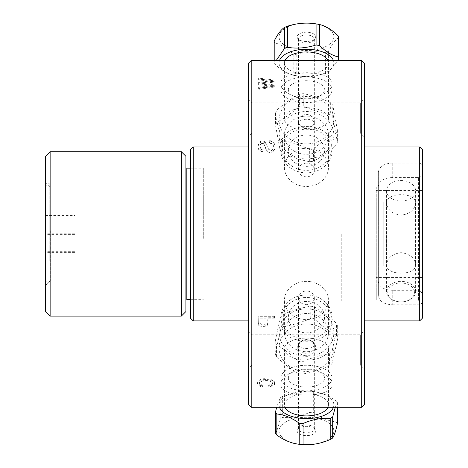 <?xml version="1.0" encoding="UTF-8"?>
<svg xmlns="http://www.w3.org/2000/svg" width="468" height="468" viewBox="0 0 468 468"><rect width="100%" height="100%" fill="white"/><g stroke="black" fill="none" stroke-linecap="round" stroke-linejoin="round"><path stroke-width="0.35" stroke-dasharray="2.34 1.75" d="M248.233 320.902L248.233 146.934M193.214 146.934L193.214 320.902M190.47 318.164L190.47 149.672M190.47 233.918L190.47 304.124L190.47 233.918M260.114 318.205L265.988 318.205L265.988 321.89C266.456 323.552 265.461 324.657 262.998 325.213L260.266 323.599L260.114 318.205M418.579 177.553L422.428 174.769L422.428 165.052L419.691 163.086L392.74 163.086L392.74 177.553L418.579 177.553L418.579 300.819L418.579 290.289L392.74 290.289L392.74 304.75C384.006 304.428 379.209 301.322 378.355 295.425L378.355 172.411C379.209 166.514 384.006 163.408 392.74 163.086M378.355 172.411L378.355 295.425M392.74 304.75L419.691 304.75L422.428 302.784L422.428 293.067L418.579 290.289M419.691 320.902L419.691 304.75M364.666 146.934L364.666 320.902M419.691 163.086L419.691 146.934M341.242 233.918L341.242 300.819L341.242 233.918M392.74 177.553C384.006 177.781 379.209 180.8 378.355 186.615M378.355 281.221C379.209 287.036 384.006 290.055 392.74 290.289M422.428 293.067L422.428 174.769M422.428 302.784L422.428 318.164M422.428 149.672L422.428 165.052M332.023 317.14A25.57 22.142 180 0 1 306.452 339.288A25.57 22.142 180 0 1 280.882 317.14A25.57 22.142 180 0 1 306.452 294.998A25.57 22.142 180 0 1 332.023 317.14L332.023 320.609C332.356 308.804 320.118 297.203 306.452 297.519C292.781 297.203 280.543 308.804 280.882 320.609C279.314 348.145 333.59 348.145 332.023 320.609M288.358 317.14A18.088 15.666 180 0 1 315.496 303.574A18.088 15.666 180 0 1 315.496 330.712A18.088 15.666 180 0 1 288.358 317.14M332.023 150.696A25.57 22.142 0 0 1 306.452 172.838A25.57 22.142 0 0 1 280.882 150.696A25.57 22.142 0 0 1 306.452 128.548A25.57 22.142 0 0 1 332.023 150.696L332.023 147.227C333.59 119.691 279.314 119.691 280.882 147.227C280.543 159.032 292.781 170.633 306.452 170.317C320.118 170.633 332.356 159.032 332.023 147.227M288.358 150.696A18.088 15.666 0 0 1 315.496 137.124A18.088 15.666 0 0 1 315.496 164.262A18.088 15.666 0 0 1 288.358 150.696M248.461 368.626L248.461 331.168L248.461 368.626L252.112 364.976L252.112 334.819L252.112 364.976L360.337 364.976L360.337 334.819L360.337 364.976L364.437 369.076L364.437 330.718L364.437 369.076M248.461 136.668L248.461 99.21L248.461 136.668L252.112 133.017L252.112 102.861L252.112 133.017L360.337 133.017L360.337 102.861L360.337 133.017L364.437 137.118L364.437 98.76L364.437 137.118M248.461 99.21L252.112 102.861L360.337 102.861L364.437 98.76M248.461 331.168L252.112 334.819L360.337 334.819L364.437 330.718M251.199 60.53L251.199 407.306M248.461 404.568L248.461 63.268M361.7 407.306L361.7 60.53M262.934 327.114C270.03 325.506 266.859 323.786 267.93 321.867L267.93 318.205L274.611 318.205L274.611 316.292L258.172 316.292L258.336 323.844C257.88 325.213 259.412 326.301 262.934 327.114M260.062 146.238C260.436 143.734 261.255 142.652 262.53 142.986L263.999 143.53L266.216 149.538C267.62 151.451 268.96 152.27 270.223 151.989C273.23 151.632 274.874 149.865 275.149 146.683C274.593 142.582 272.739 140.587 269.586 140.692L269.41 142.43C272.645 143.77 273.915 145.156 273.207 146.595C272.75 149.257 271.82 150.439 270.41 150.152L268.094 148.467L266.251 143.19C264.865 141.605 263.677 140.944 262.683 141.207C260.717 140.505 259.208 142.155 258.143 146.162C257.774 148.847 259.412 150.643 263.057 151.556L263.221 149.731C261.635 150.088 260.588 148.923 260.062 146.238M332.023 384.076C332.356 377.29 320.118 369.439 306.452 369.65C292.781 369.439 280.543 377.29 280.882 384.076C279.314 398.789 333.59 398.789 332.023 384.076L332.023 378.068A25.57 12.782 180 0 1 306.452 390.85A25.57 12.782 180 0 1 280.882 378.068A25.57 12.782 180 0 1 306.452 365.28A25.57 12.782 180 0 1 332.023 378.068M332.023 83.76C333.59 69.053 279.314 69.053 280.882 83.76C280.543 90.546 292.781 98.397 306.452 98.186C320.118 98.397 332.356 90.546 332.023 83.76L332.023 89.768A25.57 12.782 0 0 1 306.452 102.556A25.57 12.782 0 0 1 280.882 89.768A25.57 12.782 0 0 1 306.452 76.986A25.57 12.782 0 0 1 332.023 89.768M262.285 386.738L262.8 385.714C260.869 385.579 259.722 384.854 259.366 383.544C261.279 381.116 263.449 380.168 265.871 380.7C268.538 380.162 270.791 381.081 272.633 383.456C272.265 384.907 270.867 385.696 268.451 385.831L269.001 386.872C273.388 385.907 275.219 384.801 274.5 383.549C273.242 380.975 274.242 380.127 265.882 379.495C263.273 380.075 259.904 378.489 257.499 383.567C258.008 385.497 259.6 386.556 262.285 386.738M258.617 87.376L258.617 88.563L275.055 86.165L275.055 85.059L260.594 83.07L275.055 81.157L275.055 80.104L258.617 78.138L258.617 79.133L272.762 80.607L258.617 82.45L258.617 83.749L272.762 85.597L258.617 87.376M248.461 233.918L248.461 318.942L248.461 233.918M364.437 63.268L364.437 404.568M364.437 233.918L364.437 318.942L364.437 233.918M288.358 89.768A18.088 9.044 0 0 1 315.496 81.935A18.088 9.044 0 0 1 315.496 97.601A18.088 9.044 0 0 1 288.358 89.768M288.358 378.068A18.088 9.044 180 0 1 315.496 370.235A18.088 9.044 180 0 1 315.496 385.901A18.088 9.044 180 0 1 288.358 378.068M269.41 142.886C272.745 144.232 274.014 145.618 273.207 147.051C272.622 149.83 271.692 151.012 270.41 150.608L268.094 148.923L266.251 143.647L262.683 141.669C259.272 142.646 257.757 144.302 258.143 146.619C257.599 149.058 259.237 150.854 263.057 152.012L263.221 150.187C261.32 150.193 260.266 149.029 260.062 146.695C260.284 144.419 261.109 143.331 262.53 143.442L263.999 143.986L266.216 149.994C267.567 151.884 268.907 152.703 270.223 152.445C273.037 152.316 274.675 150.544 275.149 147.139C274.88 143.366 273.025 141.365 269.586 141.149L269.41 142.886M274.611 317.749L274.611 315.836L258.172 315.836L258.336 323.388C260.354 326.395 261.887 327.483 262.934 326.658C270.358 324.406 265.947 324.757 267.567 323.932L267.93 317.749L274.611 317.749M272.633 382.66C272.879 383.766 271.481 384.561 268.451 385.041L269.001 386.077C272.16 385.872 273.991 384.766 274.5 382.76C274.891 382.122 274.242 381.192 272.546 379.963L265.882 378.7C261.53 378.466 258.734 379.823 257.499 382.777C257.57 384.427 259.167 385.48 262.285 385.948L262.8 384.924C261.197 384.988 260.056 384.263 259.366 382.754C260.594 380.689 259.763 380.297 265.871 379.911C271.604 380.648 273.856 381.566 272.633 382.66M258.617 78.934L258.617 79.929L272.762 81.397L258.617 83.24L258.617 84.538L272.762 86.387L258.617 88.165L258.617 89.353L275.055 86.954L275.055 85.849L260.594 83.86L275.055 81.947L275.055 80.9L258.617 78.934M185.907 156.294L185.907 311.542M181.338 316.105L181.338 151.731M50.14 151.731L50.14 316.105M50.31 230.718L50.31 280.777L50.31 230.718M45.572 230.396L45.572 285.515L45.572 230.396M45.572 311.542L45.572 156.294M186.82 168.164L186.82 299.672M203.305 238.411L203.305 168.164L203.305 238.411M45.572 215.456L45.572 252.381L45.572 215.456L74.564 215.456L74.564 216.146L45.572 216.146M74.564 216.146L74.564 215.456M74.564 233.234L45.572 233.234M74.564 234.608L45.572 234.608M74.564 252.381L45.572 252.381M74.564 251.69L45.572 251.69M45.572 258.786L45.572 186.831L45.572 258.786M49.222 260.717L49.222 183.175L49.222 260.717M386.591 203.165C385.696 191.839 416.479 191.839 415.584 203.165C414.724 209.968 409.892 213.97 401.088 215.175C392.283 213.97 387.451 209.968 386.591 203.165L386.591 264.672C385.696 275.997 416.479 275.997 415.584 264.672C414.724 257.868 409.892 253.867 401.088 252.661C392.283 253.867 387.451 257.868 386.591 264.672M422.428 203.165L422.428 277.413L422.428 203.165M376.266 203.165L376.266 277.413L376.266 203.165M376.266 186.843L376.266 300.07L376.266 186.843M383.228 265.672L383.228 202.164L383.228 265.672M344.957 202.755L344.957 277.711L344.957 202.755M344.957 269.357L344.957 198.479L344.957 269.357M414.285 291.108A13.332 9.43 0 0 0 399.818 283.07A13.332 9.43 0 0 0 387.773 292.904A13.332 9.43 0 0 0 401.088 301.883A13.332 9.43 0 0 0 414.285 291.108M415.461 290.148A14.52 10.267 180 0 1 415.607 291.611A14.52 10.267 180 0 1 401.088 301.883A14.52 10.267 180 0 1 386.568 291.611A14.52 10.267 180 0 1 400.052 281.373A14.52 10.267 180 0 1 415.461 290.148M415.461 189.318A14.52 10.267 0 0 0 400.052 180.543A14.52 10.267 0 0 0 386.568 190.78A14.52 10.267 0 0 0 401.088 201.047A14.52 10.267 0 0 0 415.607 190.78A14.52 10.267 0 0 0 415.461 189.318M274.827 42.927L274.827 64.022C280.952 70.065 287.077 73.804 293.196 75.243L293.196 54.153C287.077 48.11 280.952 44.366 274.827 42.927A32.421 16.21 0 0 1 274.201 41.014M338.697 37.697C335.281 39.92 331.865 44.442 328.448 51.264A32.421 16.21 0 0 1 325.447 52.492C315.906 50.971 306.365 51.755 296.823 54.838A32.421 16.21 0 0 1 293.196 54.153M296.823 54.838L296.823 75.927L306.452 76.658A27.396 13.701 0 0 1 279.729 65.976A27.396 13.701 0 0 1 279.49 60.53M293.196 75.243A32.421 16.21 180 0 0 296.823 75.927M298.666 39.569A7.886 3.943 0 0 1 298.561 38.932A7.886 3.943 0 0 1 306.452 34.989A7.886 3.943 0 0 1 314.338 38.932A7.886 3.943 0 0 1 313.888 40.248A7.886 3.943 0 0 1 306.452 42.875A7.886 3.943 0 0 1 299.017 40.248A7.886 3.943 0 0 1 298.666 39.569M297.291 37.598A9.278 4.639 180 0 0 297.701 38.394A9.278 4.639 180 0 0 306.452 41.482A9.278 4.639 180 0 0 315.198 38.394A9.278 4.639 180 0 0 307.271 32.228A9.278 4.639 180 0 0 297.291 37.598M279.729 39.862A27.396 13.701 180 0 0 311.682 50.292A27.396 13.701 180 0 0 333.485 34.632A27.396 13.701 180 0 0 301.216 23.4A27.396 13.701 180 0 0 279.729 39.862M333.415 60.53A27.396 13.701 0 0 1 333.485 60.746A27.396 13.701 0 0 1 306.452 76.658L325.447 73.581A32.421 16.21 180 0 0 328.448 72.359L337.785 60.53M276.184 60.53L274.201 62.109A32.421 16.21 180 0 0 274.827 64.022M284.959 60.53A22.037 11.016 180 0 0 284.415 62.958A22.037 11.016 180 0 0 306.452 73.979A22.037 11.016 180 0 0 328.483 62.958A22.037 11.016 180 0 0 328.197 61.179A22.037 11.016 180 0 0 327.945 60.53M328.197 116.924A22.037 11.016 180 0 0 304.662 107.722A22.037 11.016 180 0 0 284.415 118.702A22.037 11.016 180 0 0 306.452 129.724A22.037 11.016 180 0 0 328.483 118.702A22.037 11.016 180 0 0 328.197 116.924M325.447 73.581L325.447 52.492M274.201 62.109L274.201 60.53M328.448 51.264L328.448 72.359M298.666 123.862A7.886 3.943 0 0 1 298.561 123.224A7.886 3.943 0 0 1 305.809 119.293A7.886 3.943 0 0 1 314.233 122.587A7.886 3.943 0 0 1 314.338 123.224A7.886 3.943 0 0 1 307.09 127.156A7.886 3.943 0 0 1 298.666 123.862M335.995 145.32L335.995 133.14C328.495 137.095 320.995 142.383 313.496 148.994L313.496 161.167C320.995 157.213 328.495 151.93 335.995 145.32A32.421 28.074 180 0 0 337.375 142.184L332.777 117.38A32.421 28.074 180 0 0 330.332 114.777C321.3 113.121 312.261 110.138 303.229 105.826A32.421 28.074 180 0 0 299.403 106.359C291.903 112.975 284.404 118.258 276.904 122.212A32.421 28.074 180 0 0 275.523 125.348L280.121 150.152A32.421 28.074 180 0 0 282.567 152.755C291.605 157.067 300.637 160.05 309.67 161.7A32.421 28.074 180 0 0 313.496 161.167M313.496 148.994A32.421 28.074 -0 0 1 309.67 149.526C300.637 145.215 291.605 142.231 282.567 140.576A32.421 28.074 -0 0 1 280.121 137.972L275.523 113.174A32.421 28.074 -0 0 1 276.904 110.033C284.404 103.422 291.903 98.14 299.403 94.185A32.421 28.074 -0 0 1 303.229 93.653C312.261 95.308 321.3 98.292 330.332 102.603A32.421 28.074 -0 0 1 332.777 105.206L337.375 130.005A32.421 28.074 -0 0 1 335.995 133.14M337.375 130.005L337.375 142.184M302.106 96.712A27.396 23.728 180 0 0 279.542 124.599A27.396 23.728 180 0 0 312.408 143.296A27.396 23.728 180 0 0 333.356 115.678A27.396 23.728 180 0 0 302.106 96.712M307.921 128.074L306.452 128.173A9.278 8.038 180 0 0 307.921 128.074M307.698 128.086A7.886 6.833 -0 0 1 306.452 128.173A7.886 6.833 -0 0 1 298.561 121.347A7.886 6.833 -0 0 1 306.452 114.514A7.886 6.833 -0 0 1 314.338 121.347A7.886 6.833 -0 0 1 307.698 128.086M312.408 158.377A27.396 23.728 -0 0 1 279.542 139.68A27.396 23.728 -0 0 1 302.106 111.788A27.396 23.728 -0 0 1 333.356 130.753A27.396 23.728 -0 0 1 312.408 158.377M302.954 116.374A22.037 19.083 180 0 0 284.415 135.217A22.037 19.083 180 0 0 306.452 154.3A22.037 19.083 180 0 0 328.483 135.217A22.037 19.083 180 0 0 302.954 116.374M302.954 148.555A22.037 19.083 180 0 0 284.415 167.398A22.037 19.083 180 0 0 306.452 186.48A22.037 19.083 180 0 0 328.483 167.398A22.037 19.083 180 0 0 302.954 148.555M332.777 117.38L332.777 105.206M309.67 161.7L309.67 149.526M330.332 102.603L330.332 114.777M303.229 105.826L303.229 93.653M299.403 94.185L299.403 106.359M276.904 122.212L276.904 110.033M275.523 113.174L275.523 125.348M280.121 150.152L280.121 137.972M282.567 140.576L282.567 152.755M305.2 163.268A7.886 6.833 -0 0 1 314.338 170.007A7.886 6.833 -0 0 1 307.698 176.752A7.886 6.833 -0 0 1 298.561 170.007A7.886 6.833 -0 0 1 305.2 163.268M329.56 353.761L329.56 365.935C320.41 369.977 311.267 372.692 302.117 374.072L302.117 361.893C311.267 357.856 320.41 355.142 329.56 353.761A32.421 28.074 0 0 0 332.11 351.234C333.971 341.687 335.831 333.468 337.697 326.582A32.421 28.074 0 0 0 336.439 323.406C329.156 316.573 321.867 311.068 314.584 306.891A32.421 28.074 0 0 0 310.781 306.248C301.632 307.628 292.488 310.342 283.339 314.379A32.421 28.074 0 0 0 280.794 316.912C278.928 323.797 277.068 332.011 275.207 341.558A32.421 28.074 0 0 0 276.459 344.735C283.743 348.912 291.032 354.416 298.315 361.249A32.421 28.074 0 0 0 302.117 361.893M302.117 374.072A32.421 28.074 180 0 1 298.315 373.423C291.032 369.252 283.743 363.747 276.459 356.914A32.421 28.074 180 0 1 275.207 353.738L280.794 329.086A32.421 28.074 180 0 1 283.339 326.559C292.488 325.178 301.632 322.464 310.781 318.421A32.421 28.074 180 0 1 314.584 319.071C321.867 325.904 329.156 331.408 336.439 335.585A32.421 28.074 180 0 1 337.697 338.762L332.11 363.408A32.421 28.074 180 0 1 329.56 365.935M332.11 363.408L332.11 351.234M311.729 324.418A27.396 23.728 0 0 0 279.419 343.828A27.396 23.728 0 0 0 302.79 371.212A27.396 23.728 0 0 0 333.479 351.567A27.396 23.728 0 0 0 311.729 324.418M304.662 355.581A9.278 8.038 0 0 0 315.227 345.097A9.278 8.038 0 0 0 299.461 342.418A9.278 8.038 0 0 0 304.662 355.581M304.931 353.194A7.886 6.833 180 0 1 298.561 346.495A7.886 6.833 180 0 1 306.452 339.663A7.886 6.833 180 0 1 314.338 346.495A7.886 6.833 180 0 1 304.931 353.194M302.79 356.136A27.396 23.728 180 0 1 279.419 328.747A27.396 23.728 180 0 1 311.729 309.336A27.396 23.728 180 0 1 333.479 336.492A27.396 23.728 180 0 1 302.79 356.136M310.693 313.893A22.037 19.083 0 0 0 284.415 332.619A22.037 19.083 0 0 0 306.452 351.702A22.037 19.083 0 0 0 328.483 332.619A22.037 19.083 0 0 0 310.693 313.893M310.693 281.713A22.037 19.083 0 0 0 284.415 300.438A22.037 19.083 0 0 0 306.452 319.521A22.037 19.083 0 0 0 328.483 300.438A22.037 19.083 0 0 0 310.693 281.713M337.697 326.582L337.697 338.762M298.315 361.249L298.315 373.423M336.439 335.585L336.439 323.406M314.584 306.891L314.584 319.071M310.781 318.421L310.781 306.248M283.339 314.379L283.339 326.559M280.794 329.086L280.794 316.912M275.207 341.558L275.207 353.738M276.459 356.914L276.459 344.735M307.967 291.125A7.886 6.833 180 0 1 314.338 297.829A7.886 6.833 180 0 1 304.931 304.528A7.886 6.833 180 0 1 298.561 297.829A7.886 6.833 180 0 1 307.967 291.125M313.665 391.587L313.665 412.677C321.13 418.047 328.6 421.118 336.065 421.884L336.065 400.795C328.6 395.425 321.13 392.354 313.665 391.587A32.421 16.21 0 0 0 309.839 391.266L306.452 391.178L282.684 396.361A32.421 16.21 0 0 0 280.221 397.858L276.664 407.306M275.471 433.257C277.056 430.788 278.641 426.02 280.221 418.954A32.421 16.21 180 0 1 282.684 417.456C291.739 418.059 300.789 416.356 309.839 412.361A32.421 16.21 180 0 1 313.665 412.677M309.839 412.361L309.839 391.266M280.8 435.802A27.396 13.701 0 0 0 316.836 443.664A27.396 13.701 0 0 0 331.479 425.418A27.396 13.701 0 0 0 296.063 418.316A27.396 13.701 0 0 0 280.8 435.802M336.065 421.884A32.421 16.21 180 0 1 337.428 423.704M315.139 429.361A9.278 4.639 0 0 0 306.359 426.354A9.278 4.639 0 0 0 297.701 429.443A9.278 4.639 0 0 0 306.452 435.632A9.278 4.639 0 0 0 315.198 429.443A9.278 4.639 0 0 0 315.139 429.361M313.835 427.518A7.886 3.943 180 0 1 313.888 427.588A7.886 3.943 180 0 1 314.338 428.904A7.886 3.943 180 0 1 306.452 432.847A7.886 3.943 180 0 1 298.561 428.904A7.886 3.943 180 0 1 299.017 427.588A7.886 3.943 180 0 1 306.376 424.962A7.886 3.943 180 0 1 313.835 427.518M335.304 407.306L337.428 402.609A32.421 16.21 0 0 0 336.065 400.795M279.49 407.306A27.396 13.701 180 0 1 306.452 391.178A27.396 13.701 180 0 1 332.631 400.836A27.396 13.701 180 0 1 333.415 407.306M327.945 407.306A22.037 11.016 0 0 0 328.483 404.878A22.037 11.016 0 0 0 306.452 393.857A22.037 11.016 0 0 0 284.415 404.878A22.037 11.016 0 0 0 284.959 407.306M285.819 353.001A22.037 11.016 0 0 0 310.383 359.974A22.037 11.016 0 0 0 328.483 349.134A22.037 11.016 0 0 0 306.452 338.112A22.037 11.016 0 0 0 284.415 349.134A22.037 11.016 0 0 0 285.819 353.001M282.684 396.361L282.684 417.456M337.428 402.609L337.428 407.306M280.221 418.954L280.221 397.858M299.064 345.998A7.886 3.943 180 0 1 298.561 344.612A7.886 3.943 180 0 1 305.042 340.733A7.886 3.943 180 0 1 313.835 343.225A7.886 3.943 180 0 1 314.338 344.612A7.886 3.943 180 0 1 307.856 348.49A7.886 3.943 180 0 1 299.064 345.998M341.242 300.819L364.437 300.819M364.666 300.819L418.579 300.819L422.428 304.662M341.242 167.017L364.437 167.017M364.666 167.017L418.579 167.017L422.428 163.174M280.882 317.14L280.882 320.609M280.882 150.696L280.882 147.227M280.882 89.768L280.882 83.76M280.882 378.068L280.882 384.076M50.31 187.06L45.572 182.321M50.31 280.777L45.572 285.515M190.47 299.672L203.305 299.672M190.47 168.164L203.305 168.164M45.572 281.005L49.222 284.661M45.572 186.831L49.222 183.175M415.584 203.165L415.584 264.672M422.428 190.429L376.266 190.429M422.428 277.413L376.266 277.413M415.607 291.611L415.607 190.78M386.568 291.611L386.568 190.78M313.888 40.248L315.198 38.394M299.017 40.248L297.701 38.394M284.415 62.958L284.415 118.702M328.483 62.958L328.483 118.702M314.338 123.224L314.338 38.932M298.561 123.224L298.561 38.932M284.415 135.217L284.415 167.398M328.483 135.217L328.483 167.398M314.338 170.007L314.338 121.347M298.561 170.007L298.561 121.347M328.483 332.619L328.483 300.438M284.415 332.619L284.415 300.438M298.561 297.829L298.561 346.495M314.338 297.829L314.338 346.495M299.017 427.588L297.701 429.443M313.888 427.588L315.198 429.443M328.483 404.878L328.483 349.134M284.415 404.878L284.415 349.134M298.561 344.612L298.561 428.904M314.338 344.612L314.338 428.904"/><path stroke-width="0.7" d="M248.233 233.918L248.233 320.902L193.214 320.902L193.214 146.934L248.233 146.934L248.233 233.918M193.214 146.934L190.47 149.672L190.47 318.164L193.214 320.902M419.691 233.918L419.691 320.902L364.666 320.902L364.666 146.934L419.691 146.934L419.691 233.918M419.691 320.902L422.428 318.164L422.428 149.672L419.691 146.934M251.199 233.918L251.199 60.53L361.7 60.53L361.7 407.306L251.199 407.306L251.199 233.918M251.199 60.53L248.461 63.268L248.461 404.568L251.199 407.306M361.7 407.306L364.437 404.568L364.437 63.268L361.7 60.53M185.907 239.218L185.907 156.294L181.338 151.731L181.338 316.105L185.907 311.542L185.907 239.218M50.14 151.731L45.572 156.294L45.572 311.542L50.14 316.105L50.14 151.731L181.338 151.731M190.47 299.672L186.82 299.672L186.82 168.164L190.47 168.164M274.201 60.53L274.201 41.014C277.618 34.193 281.034 29.671 284.45 27.448A32.421 16.21 0 0 1 287.451 26.22C296.993 23.137 306.534 22.359 316.075 23.88A32.421 16.21 0 0 1 319.702 24.564C325.827 26.003 331.947 29.741 338.071 35.784A32.421 16.21 0 0 1 338.697 37.697L338.697 58.792A32.421 16.21 180 0 0 338.071 56.88C331.947 55.44 325.827 51.696 319.702 45.653A32.421 16.21 180 0 0 316.075 44.969C306.534 48.052 296.993 48.836 287.451 47.315A32.421 16.21 180 0 0 284.45 48.543L276.184 60.53M337.785 60.53L338.697 58.792M279.49 60.53A27.396 13.701 0 0 1 306.452 49.263A27.396 13.701 0 0 1 333.415 60.53M327.945 60.53A22.037 11.016 180 0 0 306.452 51.942A22.037 11.016 180 0 0 284.959 60.53M338.071 35.784L338.071 56.88M319.702 45.653L319.702 24.564M316.075 23.88L316.075 44.969M287.451 47.315L287.451 26.22M284.45 27.448L284.45 48.543M337.428 407.306L337.428 423.704C335.843 430.771 334.263 435.538 332.678 438.007A32.421 16.21 180 0 1 330.215 439.505C321.165 443.506 312.109 445.203 303.059 444.6A32.421 16.21 180 0 1 299.233 444.284C291.769 443.512 284.298 440.441 276.834 435.07A32.421 16.21 180 0 1 275.471 433.257L275.471 412.168A32.421 16.21 0 0 0 276.834 413.981C284.298 414.747 291.769 417.819 299.233 423.189A32.421 16.21 0 0 0 303.059 423.511C312.109 419.509 321.165 417.807 330.215 418.415A32.421 16.21 0 0 0 332.678 416.918L335.304 407.306M276.664 407.306L275.471 412.168M333.415 407.306A27.396 13.701 180 0 1 308.921 418.521A27.396 13.701 180 0 1 280.8 409.687A27.396 13.701 180 0 1 279.49 407.306M284.959 407.306A22.037 11.016 0 0 0 285.819 408.745A22.037 11.016 0 0 0 307.956 415.871A22.037 11.016 0 0 0 327.945 407.306M276.834 435.07L276.834 413.981M299.233 423.189L299.233 444.284M303.059 444.6L303.059 423.511M330.215 418.415L330.215 439.505M332.678 438.007L332.678 416.918M50.14 316.105L181.338 316.105"/></g></svg>
